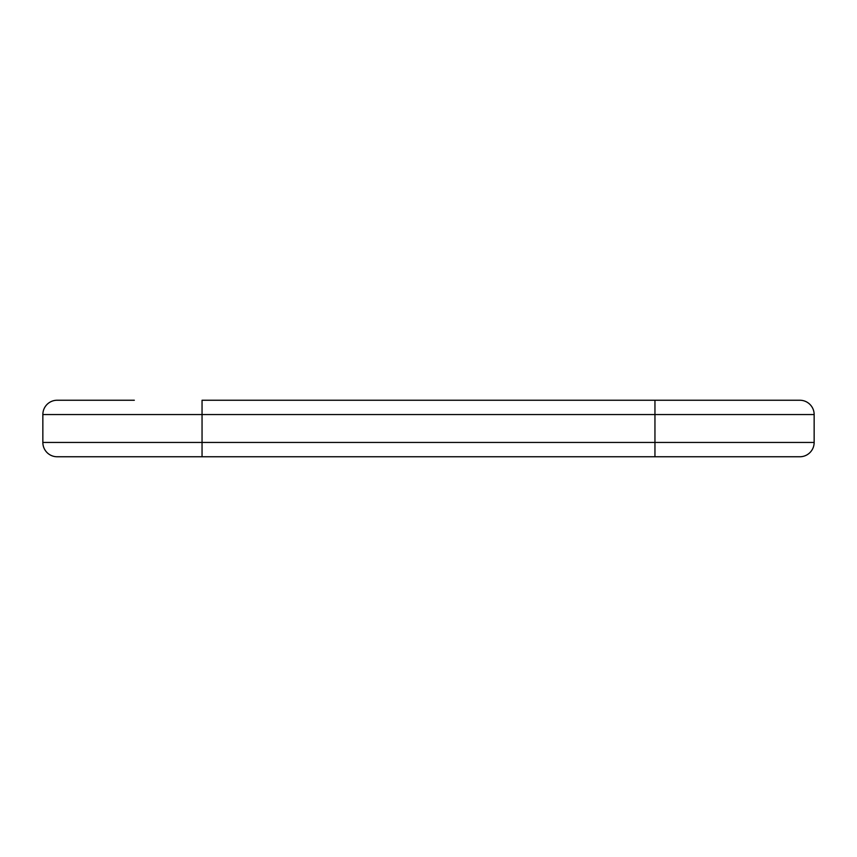 <?xml version="1.0" encoding="UTF-8"?>
<svg xmlns="http://www.w3.org/2000/svg" width="857" height="857" viewBox="0 0 857 857"><rect width="100%" height="100%" fill="white"/><g stroke="black" fill="none" stroke-linecap="round" stroke-linejoin="round"><path stroke-width="1.29" d="M725.783 456.76L654.952 456.76L654.952 442.448L814.15 442.448A14.312 14.312 0 0 1 804.048 456.128A14.312 14.312 0 0 0 814.15 442.448L814.15 414.552L654.952 414.552L654.952 400.24L799.838 400.24L272.88 400.24M360.701 400.24L202.048 400.24L202.048 414.552L42.85 414.552A14.312 14.312 0 0 1 57.162 400.24L134.335 400.24M272.88 456.76L57.162 456.76A14.312 14.312 0 0 1 42.85 442.448L42.85 414.552L42.85 442.448L202.048 442.448L202.048 456.76L799.838 456.76A14.312 14.312 0 0 0 804.048 456.128A14.312 14.312 0 0 1 799.838 456.76M134.335 456.76L202.048 456.76M813.518 410.342A14.312 14.312 0 0 1 814.15 414.552A14.312 14.312 0 0 0 799.838 400.24A14.312 14.312 0 0 1 813.518 410.342M654.952 442.448L202.048 442.448L202.048 414.552L654.952 414.552L654.952 442.448M654.952 456.76L360.743 456.76"/></g></svg>
